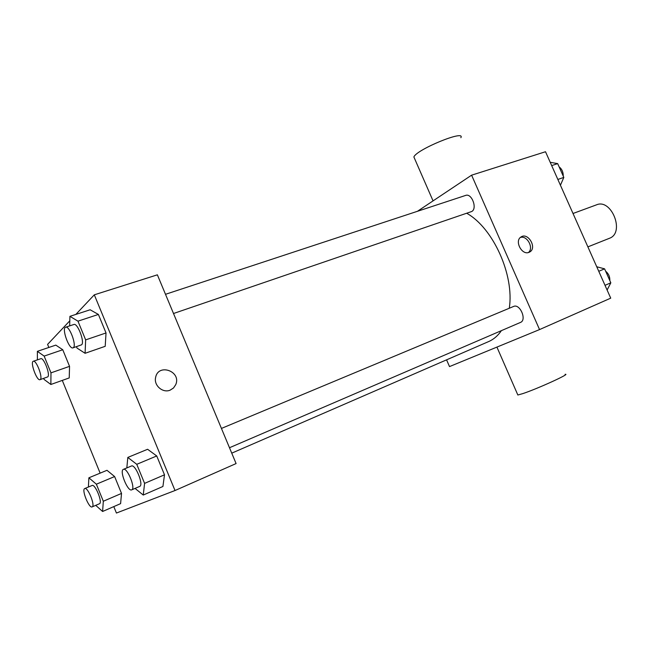 <?xml version="1.0" encoding="UTF-8"?>
<svg xmlns="http://www.w3.org/2000/svg" width="649" height="649" viewBox="0 0 649 649"><rect width="100%" height="100%" fill="white"/><g stroke="black" fill="none" stroke-linecap="round" stroke-linejoin="round"><path stroke-width="0.97" d="M587.889 246.871L610.003 238.069C624.922 231.961 611.293 198.31 596.553 204.824L573.018 213.489M417.437 211.298L471.604 175.173L545.509 151.736L610.725 298.151L539.546 329.578L449.506 366.588L446.577 359.846M471.604 175.173L539.546 329.578M528.992 252.339C521.861 255.576 514.203 240.852 521.001 236.99C528.018 231.953 537.348 247.886 529.771 251.966L528.992 252.339M488.462 341.65L488.689 341.552C493.662 339.386 497.897 335.744 501.401 330.641M509.278 308.251C514.511 275.273 493.216 228.026 466.769 213.294M173.51 313.508L471.766 211.493C477.575 208.459 471.693 192.931 465.674 195.406L165.503 294.305M229.486 447.737L520.466 322.431C527.134 320.038 519.914 303.318 513.578 306.458L221.439 428.429M517.594 394.43L517.845 395.006L522.68 393.651C537.372 388.848 571.842 373.11 565.052 374.343M460.847 137.702C465.868 129.265 416.374 149.538 413.884 156.977L414.614 158.656M520.393 237.453C527.191 235.157 534.119 248.186 528.408 252.526M75.836 314.424L94.308 294.824L157.374 274.827L236.09 463.564L175.019 490.522L116.422 513.043L113.802 506.609M94.308 294.824L175.019 490.522M170.143 390.154C162.834 393.351 153.708 385.506 155.59 377.588C158.096 362.888 181.582 371.228 175.757 384.614L173.526 387.972L170.143 390.154L173.526 387.972L175.757 384.614C181.582 371.228 158.096 362.896 155.582 377.588M55.814 345.114L62.758 349.746L69.548 366.344L69.224 377.929L69.548 366.344L62.758 349.746L55.814 345.114L37.366 351.336L44.148 356.09L50.979 372.859L50.865 384.484L44.075 379.43L43.653 378.391M147.607 449.278L156.733 455.963L164.497 474.808L162.923 486.474L164.497 474.808L156.733 455.963L147.607 449.278L127.812 457.431L136.761 464.311L144.589 483.375L143.251 495.049L135.049 488.413M48.845 347.466L47.588 344.392L69.8 320.825M100.141 473.137L62.288 380.403M90.154 309.776L98.397 314.449L106.03 332.961L105.203 346.315L106.03 332.961L98.397 314.449L90.154 309.776L69.922 316.339L77.969 321.166L85.652 339.881L85.084 353.291L77.028 348.083L76.452 346.671M106.98 470.306L114.622 476.553L121.525 493.418L120.6 503.64L121.525 493.418L114.622 476.553L106.98 470.306L88.881 477.802L96.368 484.203L103.321 501.247L102.599 511.485L95.719 505.352M88.394 487.034L88.881 477.802M92.142 506.893L99.451 503.746C102.931 502.797 95.176 483.635 92.069 485.493L84.735 488.567C81.312 489.516 89.051 508.694 92.142 506.893C95.565 505.969 87.785 486.726 84.735 488.567M96.368 484.203L114.622 476.553M103.321 501.247L121.525 493.418M102.599 511.485L120.6 503.64M37.399 359.871L37.366 351.336M40.019 379.673L47.766 376.866C50.565 374.895 43.743 357.137 40.79 358.71L33.31 361.266C29.87 361.98 36.896 381.247 40.019 379.673L40.311 379.495C43.053 377.531 36.214 359.708 33.31 361.266M44.148 356.09L62.758 349.746M50.979 372.859L69.548 366.344M50.865 384.484L69.224 377.929M126.831 467.929L127.812 457.431M131.706 489.849L139.705 486.409C144.029 485.16 135.325 463.751 131.414 466.014L123.383 469.365C119.116 470.606 127.821 492.047 131.706 489.849C135.965 488.64 127.228 467.126 123.383 469.365M136.761 464.311L156.733 455.963M144.589 483.375L164.497 474.808M143.251 495.049L162.923 486.474M69.662 325.879L69.922 316.339M73.004 347.856L81.596 344.797C85.043 342.307 77.555 322.642 73.872 324.492L65.654 327.201C61.363 328.11 69.062 349.722 73.004 347.856L73.418 347.596C76.793 345.122 69.273 325.368 65.654 327.201M77.969 321.166L98.397 314.449M85.652 339.881L106.03 332.961M85.084 353.291L105.203 346.315M596.747 266.763L604.592 268.848L610.823 282.826L607.107 290.03M598.759 271.29L604.592 268.848M605.014 285.325L610.823 282.826M609.825 280.595C609.987 276.782 608.592 273.651 605.647 271.209M550.214 162.299L557.678 163.621L563.819 177.412L560.436 185.241M551.682 165.592L557.678 163.621M557.848 179.44L563.819 177.412M563.235 176.09C563.316 172.131 561.937 169.048 559.105 166.834M496.923 347.101L517.845 395.006M433.053 200.882L413.884 156.977M529.219 252.25L529.771 251.966M231.75 453.156L488.689 341.552"/></g></svg>
